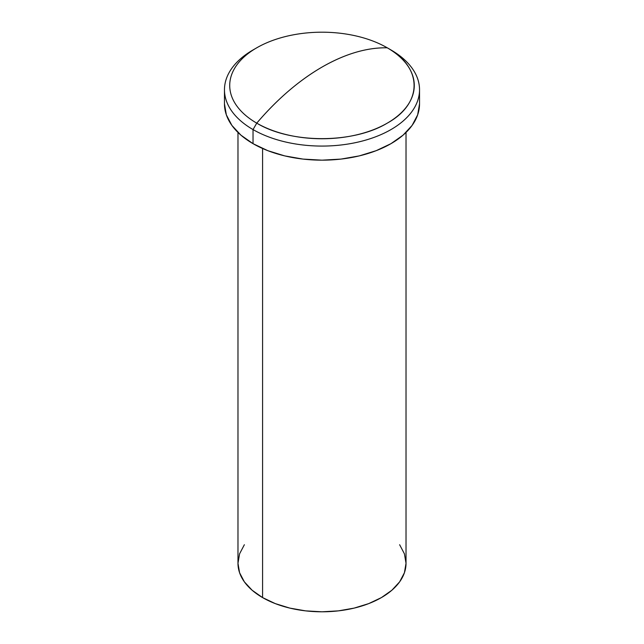 <?xml version="1.0" encoding="UTF-8"?>
<svg xmlns="http://www.w3.org/2000/svg" width="644" height="644" viewBox="0 0 644 644"><rect width="100%" height="100%" fill="white"/><g stroke="black" fill="none" stroke-linecap="round" stroke-linejoin="round"><path stroke-width="0.97" d="M419.534 103.853L417.658 114.841L412.112 125.403L403.096 135.135L390.964 143.668L376.185 150.672L359.328 155.88L341.03 159.084L322 160.163L302.97 159.084L284.672 155.88L267.815 150.672L253.036 143.668A97.534 56.31 0 0 1 224.466 103.853L226.342 114.841L231.888 125.403L240.904 135.135L253.036 143.668L253.036 129.581L256.747 123.149A92.277 53.275 180 0 1 256.747 47.809A92.277 53.275 180 0 1 387.253 47.801A92.277 53.275 0 0 0 256.747 47.801A92.277 53.275 0 0 0 256.747 123.149A200.429 115.719 -60 0 1 322 67.097A200.429 115.719 -60 0 1 387.253 47.801C366.774 47.471 345.023 53.903 322 67.097C298.977 80.484 277.226 99.168 256.747 123.149C290.718 143.797 353.282 143.797 387.253 123.149C423.019 103.539 423.019 67.419 387.253 47.801L390.964 49.95L387.261 47.809A92.277 53.275 180 0 1 387.253 47.809A92.277 53.275 180 0 1 387.253 123.149A92.277 53.275 180 0 1 256.747 123.149L253.036 129.581A97.534 56.31 0 0 0 390.964 129.581A97.534 56.31 0 0 0 390.964 49.95L390.964 49.95A97.534 56.31 180 0 1 419.534 89.766A97.534 56.31 180 0 1 359.328 141.793A97.534 56.31 180 0 1 253.036 129.581L253.036 143.668A97.534 56.31 0 0 0 359.328 155.88A97.534 56.31 0 0 0 419.534 103.853L419.534 89.766M244.366 544.719L239.584 553.824L237.974 563.291A84.026 48.509 0 0 0 262.583 597.592L262.583 148.506L262.583 597.592A84.026 48.509 0 0 0 354.16 608.105A84.026 48.509 0 0 0 406.026 563.291L404.416 553.824L399.634 544.719M237.974 132.447L237.974 563.291L239.584 572.749L244.366 581.854L252.134 590.242L262.583 597.592L275.318 603.621L289.84 608.105L305.61 610.866L322 611.8L338.39 610.866L354.16 608.105L368.682 603.621L381.417 597.592L391.866 590.242L399.634 581.854L404.416 572.749L406.026 563.291L406.026 132.447M256.747 47.809L253.036 49.95A97.534 56.31 0 0 0 253.036 129.581A97.534 56.31 180 0 1 224.466 89.766A97.534 56.31 180 0 1 254.944 48.88M390.964 49.95L387.253 47.809M224.466 103.853L224.466 89.766"/></g></svg>
